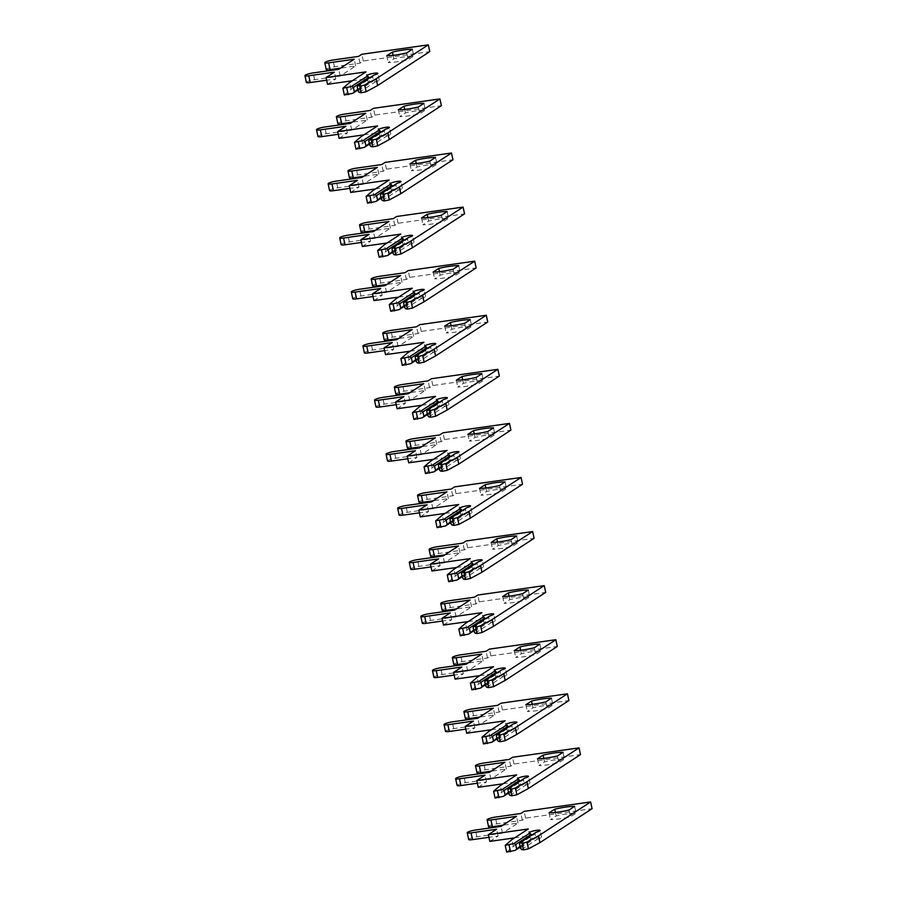 <?xml version="1.0" encoding="UTF-8"?>
<svg xmlns="http://www.w3.org/2000/svg" width="897" height="897" viewBox="0 0 897 897"><rect width="100%" height="100%" fill="white"/><g stroke="black" fill="none" stroke-linecap="round" stroke-linejoin="round"><path stroke-width="0.67" stroke-dasharray="4.49 3.36" d="M412.34 49.257L413.797 56.018L408.124 59.707A21.864 3.599 167.9 0 1 388.177 62.532L393.85 58.843A21.864 3.599 167.9 0 1 404.861 56.758A21.864 3.599 167.9 0 1 413.797 56.018M344.347 94.992L351.041 89.296L367.422 78.633L352.297 80.775M357.23 86.852L372.692 76.794L373.556 80.853L375.417 81.829A5.606 0.919 -12.1 0 0 379.252 80.102A5.606 0.919 -12.1 0 0 373.578 80.371A5.606 0.919 -12.1 0 0 368.286 82.457A5.606 0.919 -12.1 0 0 369.026 82.737L369.721 81.392L369.048 78.274M358.105 90.911L373.556 80.853M373.971 75.068L372.692 76.794M357.903 89.969L369.026 82.737M327.54 84.284L335.781 78.925L326.665 80.214M306.37 82.412A6.167 1.009 167.9 0 1 314.589 79.698L340.154 76.077L355.649 65.997L340.512 68.138M326.228 69.495A6.167 1.009 167.9 0 1 334.446 66.77L360.011 63.16L363.296 61.018L429.775 51.611M359.17 92.402L375.417 81.829M357.735 89.195L369.721 81.392M351.041 89.296L349.595 82.535M367.422 78.633L365.976 71.872M335.781 78.925L334.334 72.164M340.154 76.077L338.707 69.316M355.649 65.997L354.203 59.236M360.011 63.16L358.565 56.399M363.296 61.018L361.85 54.269M406.677 52.945L408.124 59.707M386.73 55.771L388.177 62.532M393.11 55.367L393.85 58.843M423.933 103.334L425.391 110.096L419.718 113.784A21.864 3.599 167.9 0 1 399.77 116.61L405.444 112.921A21.864 3.599 167.9 0 1 416.455 110.836A21.864 3.599 167.9 0 1 425.391 110.096M355.941 149.07L362.635 143.374L379.016 132.711L363.89 134.853M368.824 140.93L384.286 130.872L385.149 134.931L387.011 135.907A5.606 0.919 -12.1 0 0 390.845 134.18A5.606 0.919 -12.1 0 0 385.172 134.449A5.606 0.919 -12.1 0 0 379.88 136.535A5.606 0.919 -12.1 0 0 380.62 136.815L381.315 135.469L380.642 132.352M369.699 144.989L385.149 134.931M385.564 129.157L384.286 130.872M369.497 144.047L380.62 136.815M339.133 138.362L347.374 133.003L338.259 134.292M317.964 136.49A6.167 1.009 167.9 0 1 326.183 133.776L351.747 130.155L367.243 120.075L352.106 122.216M337.821 123.573A6.167 1.009 167.9 0 1 346.04 120.848L371.605 117.238L374.89 115.096L441.369 105.689M370.764 146.48L387.011 135.907M369.329 143.273L381.315 135.469M362.635 143.374L361.188 136.613M379.016 132.711L377.57 125.95M347.374 133.003L345.928 126.242M351.747 130.155L350.301 123.394M367.243 120.075L365.785 113.314M371.605 117.238L370.158 110.477M374.89 115.096L373.444 108.346M418.271 107.023L419.718 113.784M398.324 109.849L399.77 116.61M404.704 109.445L405.444 112.921M435.527 157.412L436.985 164.173L431.311 167.862A21.864 3.599 167.9 0 1 411.364 170.688L417.038 166.999A21.864 3.599 167.9 0 1 428.048 164.913A21.864 3.599 167.9 0 1 436.985 164.173M367.535 203.148L374.228 197.452L390.61 186.789L375.484 188.931M380.418 195.008L395.88 184.95L396.743 189.009L398.604 189.985A5.606 0.919 -12.1 0 0 402.439 188.258A5.606 0.919 -12.1 0 0 396.766 188.527A5.606 0.919 -12.1 0 0 391.473 190.613A5.606 0.919 -12.1 0 0 392.213 190.893L392.908 189.547L392.236 186.43M381.292 199.067L396.743 189.009M397.158 183.235L395.88 184.95M381.09 198.136L392.213 190.893M350.727 192.44L358.968 187.081L349.852 188.37M329.558 190.568A6.167 1.009 167.9 0 1 337.777 187.854L363.341 184.233L378.837 174.153L363.7 176.294M349.415 177.651A6.167 1.009 167.9 0 1 357.634 174.937L383.198 171.316L386.484 169.174L452.963 159.767M382.357 200.558L398.604 189.985M380.922 197.351L392.908 189.547M374.228 197.452L372.782 190.691M390.61 186.789L389.163 180.028M358.968 187.081L357.522 180.319M363.341 184.233L361.895 177.471M378.837 174.153L377.379 167.391M383.198 171.316L381.752 164.555M386.484 169.174L385.026 162.424M429.865 161.101L431.311 167.862M409.918 163.927L411.364 170.688M416.286 163.523L417.038 166.999M447.121 211.49L448.578 218.251L442.905 221.94A21.864 3.599 167.9 0 1 422.958 224.766L428.631 221.077A21.864 3.599 167.9 0 1 439.642 218.991A21.864 3.599 167.9 0 1 448.578 218.251M379.128 257.226L385.822 251.53L402.204 240.867L387.078 243.009M392.011 249.086L407.473 239.028L408.337 243.087L410.198 244.062A5.606 0.919 -12.1 0 0 414.033 242.336A5.606 0.919 -12.1 0 0 408.359 242.605A5.606 0.919 -12.1 0 0 403.067 244.69A5.606 0.919 -12.1 0 0 403.807 244.971L404.502 243.625L403.829 240.508M392.886 253.145L408.337 243.087M408.752 237.313L407.473 239.028M392.684 252.214L403.807 244.971M362.321 246.518L370.562 241.158L361.446 242.448M341.152 244.646A6.167 1.009 167.9 0 1 349.37 241.932L374.935 238.31L390.43 228.23L375.294 230.372M361.009 231.729A6.167 1.009 167.9 0 1 369.228 229.015L394.792 225.394L398.077 223.263L464.556 213.845M393.951 254.636L410.198 244.062M392.516 251.429L404.502 243.625M385.822 251.53L384.376 244.769M402.204 240.867L400.757 234.117M370.562 241.158L369.115 234.397M374.935 238.31L373.488 231.549M390.43 228.23L388.973 221.469M394.792 225.394L393.346 218.633M398.077 223.263L396.62 216.502M441.459 215.179L442.905 221.94M421.512 218.005L422.958 224.766M427.88 217.601L428.631 221.077M458.715 265.568L460.172 272.329L454.499 276.018A21.864 3.599 167.9 0 1 434.552 278.844L440.225 275.155A21.864 3.599 167.9 0 1 451.236 273.069A21.864 3.599 167.9 0 1 460.172 272.329M390.722 311.304L397.416 305.608L413.797 294.945L398.672 297.098M403.605 303.164L419.067 293.106L419.931 297.165L421.792 298.152A5.606 0.919 -12.1 0 0 425.627 296.414A5.606 0.919 -12.1 0 0 419.953 296.694A5.606 0.919 -12.1 0 0 414.661 298.768A5.606 0.919 -12.1 0 0 415.401 299.049L416.096 297.703L415.423 294.586M404.48 307.223L419.931 297.165M420.345 291.39L419.067 293.106M404.278 306.292L415.401 299.049M373.914 300.596L382.156 295.236L373.04 296.526M352.745 298.723A6.167 1.009 167.9 0 1 360.964 296.01L386.529 292.388L402.024 282.308L386.887 284.45M372.603 285.807A6.167 1.009 167.9 0 1 380.821 283.093L406.386 279.472L409.671 277.341L476.15 267.923M405.545 308.714L421.792 298.152M404.11 305.507L416.096 297.703M397.416 305.608L395.969 298.847M413.797 294.945L412.351 288.195M382.156 295.236L380.709 288.475M386.529 292.388L385.082 285.627M402.024 282.308L400.567 275.547M406.386 279.472L404.939 272.71M409.671 277.341L408.213 270.58M453.052 269.257L454.499 276.018M433.105 272.083L434.552 278.844M439.474 271.679L440.225 275.155M470.308 319.646L471.766 326.407L466.092 330.096A21.864 3.599 167.9 0 1 446.145 332.922L451.819 329.233A21.864 3.599 167.9 0 1 462.83 327.147A21.864 3.599 167.9 0 1 471.766 326.407M402.316 365.382L409.01 359.686L425.391 349.023L410.265 351.175M415.199 357.241L430.661 347.184L431.524 351.243L433.386 352.229A5.606 0.919 -12.1 0 0 437.22 350.492A5.606 0.919 -12.1 0 0 431.547 350.772A5.606 0.919 -12.1 0 0 426.254 352.846A5.606 0.919 -12.1 0 0 426.994 353.126L427.69 351.781L427.017 348.664M416.073 361.3L431.524 351.243M431.939 345.468L430.661 347.184M415.872 360.37L426.994 353.126M385.508 354.674L393.749 349.314L384.634 350.604M364.339 352.801A6.167 1.009 167.9 0 1 372.558 350.088L398.122 346.466L413.618 336.386L398.481 338.528M384.196 339.885A6.167 1.009 167.9 0 1 392.415 337.171L417.98 333.549L421.265 331.419L487.744 322.001M417.139 362.792L433.386 352.229M415.703 359.585L427.69 351.781M409.01 359.686L407.563 352.925M425.391 349.023L423.945 342.273M393.749 349.314L392.303 342.553M398.122 346.466L396.676 339.705M413.618 336.386L412.16 329.625M417.98 333.549L416.533 326.788M421.265 331.419L419.807 324.658M464.646 323.335L466.092 330.096M444.699 326.16L446.145 332.922M451.068 325.757L451.819 329.233M481.902 373.724L483.36 380.485L477.686 384.174A21.864 3.599 167.9 0 1 457.739 386.999L463.413 383.311A21.864 3.599 167.9 0 1 474.423 381.225A21.864 3.599 167.9 0 1 483.36 380.485M413.909 419.46L420.603 413.764L436.985 403.112L421.859 405.253M426.793 411.319L442.255 401.262L443.118 405.321L444.979 406.307A5.606 0.919 -12.1 0 0 448.814 404.569A5.606 0.919 -12.1 0 0 443.14 404.85A5.606 0.919 -12.1 0 0 437.848 406.924A5.606 0.919 -12.1 0 0 438.588 407.204L439.283 405.87L438.611 402.742M427.667 415.378L443.118 405.321M443.533 399.546L442.255 401.262M427.465 414.448L438.588 407.204M397.102 408.752L405.343 403.392L396.227 404.682M375.933 406.879A6.167 1.009 167.9 0 1 384.151 404.166L409.716 400.544L425.212 390.464L410.075 392.606M395.79 393.962A6.167 1.009 167.9 0 1 404.009 391.249L429.573 387.627L432.859 385.497L499.337 376.078M428.732 416.87L444.979 406.307M427.297 413.663L439.283 405.87M420.603 413.764L419.157 407.014M436.985 403.112L435.538 396.351M405.343 403.392L403.897 396.631M409.716 400.544L408.27 393.783M425.212 390.464L423.754 383.714M429.573 387.627L428.127 380.866M432.859 385.497L431.401 378.736M476.24 377.413L477.686 384.174M456.293 380.238L457.739 386.999M462.661 379.835L463.413 383.311M493.496 427.802L494.953 434.563L489.28 438.252A21.864 3.599 167.9 0 1 469.333 441.077L475.006 437.388A21.864 3.599 167.9 0 1 486.017 435.303A21.864 3.599 167.9 0 1 494.953 434.563M425.503 473.538L432.197 467.842L448.578 457.19L433.453 459.331M438.386 465.397L453.837 455.34L454.712 459.399L456.573 460.385A5.606 0.919 -12.1 0 0 460.408 458.647A5.606 0.919 -12.1 0 0 454.734 458.928A5.606 0.919 -12.1 0 0 449.442 461.002A5.606 0.919 -12.1 0 0 450.182 461.282L450.877 459.948L450.204 456.82M439.261 469.456L454.712 459.399M455.127 453.624L453.837 455.34M439.059 468.526L450.182 461.282M408.696 462.83L416.937 457.47L407.821 458.759M387.526 460.957A6.167 1.009 167.9 0 1 395.734 458.244L421.31 454.622L436.805 444.542L421.668 446.695M407.384 448.04A6.167 1.009 167.9 0 1 415.603 445.327L441.167 441.705L444.452 439.575L510.92 430.156M440.326 470.947L456.573 460.385M438.891 467.741L450.877 459.948M432.197 467.842L430.751 461.092M448.578 457.19L447.132 450.429M416.937 457.47L415.49 450.709M421.31 454.622L419.863 447.872M436.805 444.542L435.348 437.792M441.167 441.705L439.721 434.944M444.452 439.575L442.995 432.814M487.833 431.502L489.28 438.252M467.886 434.316L469.333 441.077M474.255 433.913L475.006 437.388M505.089 481.891L506.547 488.641L500.874 492.33A21.864 3.599 167.9 0 1 480.927 495.155L486.6 491.466A21.864 3.599 167.9 0 1 497.611 489.381A21.864 3.599 167.9 0 1 506.547 488.641M437.097 527.627L443.791 521.919L460.172 511.268L445.047 513.409M449.98 519.475L465.431 509.418L466.305 513.476L468.167 514.463A5.606 0.919 -12.1 0 0 472.001 512.725A5.606 0.919 -12.1 0 0 466.328 513.006A5.606 0.919 -12.1 0 0 461.036 515.08A5.606 0.919 -12.1 0 0 461.776 515.36L462.471 514.026L461.798 510.898M450.855 523.534L466.305 513.476M466.72 507.702L465.431 509.418M450.653 522.603L461.776 515.36M420.289 516.907L428.531 511.548L419.415 512.837M399.12 515.035A6.167 1.009 167.9 0 1 407.328 512.322L432.903 508.7L448.399 498.62L433.262 500.773M418.977 502.118A6.167 1.009 167.9 0 1 427.196 499.405L452.761 495.783L456.046 493.653L522.514 484.234M451.92 525.025L468.167 514.463M450.485 521.819L462.471 514.026M443.791 521.919L442.344 515.17M460.172 511.268L458.726 504.506M428.531 511.548L427.084 504.787M432.903 508.7L431.457 501.95M448.399 498.62L446.941 491.87M452.761 495.783L451.314 489.022M456.046 493.653L454.588 486.892M499.427 485.58L500.874 492.33M479.48 488.394L480.927 495.155M485.849 487.99L486.6 491.466M516.683 535.969L518.13 542.719L512.467 546.408A21.864 3.599 167.9 0 1 492.52 549.233L498.194 545.544A21.864 3.599 167.9 0 1 509.204 543.459A21.864 3.599 167.9 0 1 518.13 542.719M448.691 581.704L455.384 576.009L471.766 565.345L456.64 567.487M461.574 573.553L477.025 563.495L477.899 567.554L479.76 568.541A5.606 0.919 -12.1 0 0 483.595 566.803A5.606 0.919 -12.1 0 0 477.922 567.083A5.606 0.919 -12.1 0 0 472.629 569.158A5.606 0.919 -12.1 0 0 473.369 569.438L474.065 568.104L473.392 564.975M462.448 577.612L477.899 567.554M478.314 561.78L477.025 563.495M462.247 576.681L473.369 569.438M431.883 570.985L440.124 565.626L431.009 566.915M410.714 569.113A6.167 1.009 167.9 0 1 418.921 566.399L444.497 562.789L459.993 552.709L444.856 554.851M430.571 556.196A6.167 1.009 167.9 0 1 438.79 553.483L464.354 549.861L467.64 547.731L534.107 538.312M463.514 579.103L479.76 568.541M462.078 575.896L474.065 568.104M455.384 576.009L453.938 569.247M471.766 565.345L470.32 558.584M440.124 565.626L438.678 558.865M444.497 562.789L443.051 556.028M459.993 552.709L458.535 545.948M464.354 549.861L462.908 543.1M467.64 547.731L466.182 540.969M511.01 539.658L512.467 546.408M491.074 542.472L492.52 549.233M497.443 542.068L498.194 545.544M528.277 590.047L529.723 596.797L524.061 600.497A21.864 3.599 167.9 0 1 504.114 603.311L509.788 599.622A21.864 3.599 167.9 0 1 520.798 597.537A21.864 3.599 167.9 0 1 529.723 596.797M460.284 635.782L466.978 630.086L483.36 619.423L468.234 621.565M473.168 627.631L488.618 617.585L489.493 621.632L491.354 622.619A5.606 0.919 -12.1 0 0 495.189 620.881A5.606 0.919 -12.1 0 0 489.515 621.161A5.606 0.919 -12.1 0 0 484.223 623.236A5.606 0.919 -12.1 0 0 484.963 623.527L485.658 622.182L484.985 619.053M474.042 631.69L489.493 621.632M489.897 615.858L488.618 617.585M473.84 630.759L484.963 623.527M443.477 625.063L451.718 619.704L442.602 620.993M422.308 623.202A6.167 1.009 167.9 0 1 430.515 620.477L456.091 616.867L471.575 606.787L456.45 608.928M442.165 610.274A6.167 1.009 167.9 0 1 450.384 607.561L475.948 603.939L479.222 601.809L545.701 592.39M475.107 633.181L491.354 622.619M473.672 629.974L485.658 622.182M466.978 630.086L465.532 623.325M483.36 619.423L481.913 612.662M451.718 619.704L450.272 612.943M456.091 616.867L454.633 610.106M471.575 606.787L470.129 600.026M475.948 603.939L474.502 597.178M479.222 601.809L477.776 595.047M522.603 593.736L524.061 600.497M502.668 596.561L504.114 603.311M509.036 596.146L509.788 599.622M539.871 644.124L541.317 650.886L535.655 654.575A21.864 3.599 167.9 0 1 515.708 657.389L521.381 653.7A21.864 3.599 167.9 0 1 532.392 651.614A21.864 3.599 167.9 0 1 541.317 650.886M471.878 689.86L478.572 684.164L494.953 673.501L479.828 675.643M484.761 681.709L500.212 671.662L501.087 675.71L502.948 676.697A5.606 0.919 -12.1 0 0 506.783 674.959A5.606 0.919 -12.1 0 0 501.109 675.239A5.606 0.919 -12.1 0 0 495.817 677.313A5.606 0.919 -12.1 0 0 496.557 677.605L497.252 676.26L496.579 673.131M485.636 685.768L501.087 675.71M501.49 669.936L500.212 671.662M485.434 684.837L496.557 677.605M455.071 679.141L463.312 673.782L454.196 675.071M433.901 677.28A6.167 1.009 167.9 0 1 442.109 674.555L467.685 670.945L483.169 660.865L468.043 663.006M453.759 664.352A6.167 1.009 167.9 0 1 461.977 661.638L487.542 658.017L490.816 655.886L557.295 646.468M486.701 687.259L502.948 676.697M485.266 684.052L497.252 676.26M478.572 684.164L477.114 677.403M494.953 673.501L493.507 666.74M463.312 673.782L461.865 667.02M467.685 670.945L466.227 664.184M483.169 660.865L481.723 654.104M487.542 658.017L486.096 651.256M490.816 655.886L489.37 649.125M534.197 647.813L535.655 654.575M514.261 650.639L515.708 657.389M520.63 650.224L521.381 653.7M551.464 698.202L552.911 704.964L547.248 708.652A21.864 3.599 167.9 0 1 527.301 711.467L532.975 707.778A21.864 3.599 167.9 0 1 543.986 705.692A21.864 3.599 167.9 0 1 552.911 704.964M483.472 743.938L490.166 738.242L506.547 727.579L491.421 729.721M496.355 735.787L511.806 725.74L512.68 729.788L514.542 730.775A5.606 0.919 -12.1 0 0 518.376 729.037A5.606 0.919 -12.1 0 0 512.703 729.317A5.606 0.919 -12.1 0 0 507.41 731.391A5.606 0.919 -12.1 0 0 508.151 731.683L508.846 730.337L508.173 727.209M497.23 739.846L512.68 729.788M513.084 724.014L511.806 725.74M497.028 738.915L508.151 731.683M466.664 733.23L474.905 727.859L465.79 729.149M445.495 731.358A6.167 1.009 167.9 0 1 453.703 728.644L479.278 725.023L494.763 714.943L479.637 717.084M465.352 718.43A6.167 1.009 167.9 0 1 473.571 715.716L499.136 712.095L502.41 709.964L568.889 700.546M498.295 741.337L514.542 730.775M496.86 738.13L508.846 730.337M490.166 738.242L488.708 731.481M506.547 727.579L505.101 720.818M474.905 727.859L473.459 721.098M479.278 725.023L477.821 718.262M494.763 714.943L493.316 708.182M499.136 712.095L497.689 705.334M502.41 709.964L500.963 703.203M545.791 701.891L547.248 708.652M525.855 704.717L527.301 711.467M532.224 704.302L532.975 707.778M563.058 752.28L564.505 759.041L558.842 762.73A21.864 3.599 167.9 0 1 538.895 765.556L544.569 761.856A21.864 3.599 167.9 0 1 555.579 759.77A21.864 3.599 167.9 0 1 564.505 759.041M495.066 798.016L501.759 792.32L518.141 781.657L503.015 783.799M507.949 789.865L523.4 779.818L524.274 783.866L526.135 784.853A5.606 0.919 -12.1 0 0 529.97 783.126A5.606 0.919 -12.1 0 0 524.297 783.395A5.606 0.919 -12.1 0 0 519.004 785.469A5.606 0.919 -12.1 0 0 519.744 785.761L520.439 784.415L519.767 781.287M508.823 793.923L524.274 783.866M524.678 778.091L523.4 779.818M508.621 792.993L519.744 785.761M478.258 787.308L486.499 781.937L477.383 783.227M457.089 785.436A6.167 1.009 167.9 0 1 465.296 782.722L490.872 779.101L506.357 769.021L491.231 771.162M476.946 772.508A6.167 1.009 167.9 0 1 485.165 769.794L510.729 766.173L514.003 764.042L580.482 754.624M509.888 795.415L526.135 784.853M508.453 792.208L520.439 784.415M501.759 792.32L500.302 785.559M518.141 781.657L516.694 774.896M486.499 781.937L485.053 775.176M490.872 779.101L489.414 772.339M506.357 769.021L504.91 762.259M510.729 766.173L509.283 759.411M514.003 764.042L512.557 757.281M557.385 755.969L558.842 762.73M537.449 758.795L538.895 765.556M543.817 758.38L544.569 761.856M574.652 806.358L576.098 813.119L570.436 816.808A21.864 3.599 167.9 0 1 550.489 819.634L556.162 815.945A21.864 3.599 167.9 0 1 567.173 813.848A21.864 3.599 167.9 0 1 576.098 813.119M506.659 852.094L513.353 846.398L529.735 835.735L514.609 837.876M519.542 843.942L534.993 833.896L535.868 837.944L537.729 838.93A5.606 0.919 -12.1 0 0 541.564 837.204A5.606 0.919 -12.1 0 0 535.89 837.473A5.606 0.919 -12.1 0 0 530.598 839.547A5.606 0.919 -12.1 0 0 531.338 839.839L532.033 838.493L531.36 835.365M520.406 848.001L535.868 837.944M536.271 832.169L534.993 833.896M520.215 847.071L531.338 839.839M489.852 841.386L498.093 836.015L488.977 837.305M468.683 839.514A6.167 1.009 167.9 0 1 476.89 836.8L502.466 833.178L517.95 823.098L502.825 825.24M488.54 826.586A6.167 1.009 167.9 0 1 496.759 823.872L522.323 820.25L525.597 818.12L592.076 808.702M521.482 849.493L537.729 838.93M520.047 846.286L532.033 838.493M513.353 846.398L511.895 839.637M529.735 835.735L528.288 828.974M498.093 836.015L496.646 829.254M502.466 833.178L501.008 826.417M517.95 823.098L516.504 816.337M522.323 820.25L520.877 813.489M525.597 818.12L524.151 811.359M568.978 810.047L570.436 816.808M549.042 812.873L550.489 819.634M555.411 812.458L556.162 815.945M344.448 94.835L343.002 88.074M314.589 79.698L313.131 72.937M334.446 66.77L333 60.021M356.042 148.913L354.595 142.152M326.183 133.776L324.725 127.015M346.04 120.848L344.594 114.098M367.635 202.991L366.189 196.23M337.777 187.854L336.319 181.093M357.634 174.937L356.187 168.176M379.229 257.069L377.783 250.308M349.37 241.932L347.913 235.171M369.228 229.015L367.781 222.254M390.823 311.147L389.365 304.386M360.964 296.01L359.506 289.249M380.821 283.093L379.375 276.332M402.417 365.225L400.959 358.464M372.558 350.088L371.1 343.327M392.415 337.171L390.969 330.41M414.01 419.303L412.553 412.542M384.151 404.166L382.694 397.405M404.009 391.249L402.562 384.488M425.604 473.381L424.146 466.619M395.734 458.244L394.288 451.483M415.603 445.327L414.156 438.566M437.198 527.458L435.74 520.697M407.328 512.322L405.881 505.56M427.196 499.405L425.75 492.644M448.792 581.536L447.334 574.775M418.921 566.399L417.475 559.65M438.79 553.483L437.344 546.722M460.385 635.614L458.928 628.853M430.515 620.477L429.069 613.727M450.384 607.561L448.937 600.799M471.979 689.692L470.521 682.931M442.109 674.555L440.662 667.805M461.977 661.638L460.531 654.877M483.561 743.77L482.115 737.02M453.703 728.644L452.256 721.883M473.571 715.716L472.125 708.955M495.155 797.848L493.709 791.098M465.296 782.722L463.85 775.961M485.165 769.794L483.718 763.033M506.749 851.937L505.303 845.176M476.89 836.8L475.444 830.039M496.759 823.872L495.301 817.111M379.252 80.102L377.805 73.341M368.286 82.457L366.839 75.696M390.845 134.18L389.399 127.419M379.88 136.535L378.433 129.773M402.439 188.258L400.993 181.497M391.473 190.613L390.027 183.851M414.033 242.336L412.586 235.575M403.067 244.69L401.621 237.929M425.627 296.414L424.18 289.653M414.661 298.768L413.214 292.007M437.22 350.492L435.774 343.73M426.254 352.846L424.808 346.085M448.814 404.569L447.368 397.808M437.848 406.924L436.402 400.163M460.408 458.647L458.961 451.886M449.442 461.002L447.995 454.241M472.001 512.725L470.555 505.964M461.036 515.08L459.589 508.319M483.595 566.803L482.149 560.042M472.629 569.158L471.183 562.397M495.189 620.881L493.742 614.12M484.223 623.236L482.777 616.474M506.783 674.959L505.336 668.209M495.817 677.313L494.37 670.552M518.376 729.037L516.93 722.287M507.41 731.391L505.964 724.63M529.97 783.126L528.524 776.365M519.004 785.469L517.558 778.708M541.564 837.204L540.117 830.443M530.598 839.547L529.152 832.786"/><path stroke-width="1.35" d="M403.415 49.997A21.864 3.599 167.9 0 1 412.34 49.257L406.677 52.945A21.864 3.599 167.9 0 1 386.73 55.771L392.404 52.082A21.864 3.599 167.9 0 1 403.415 49.997M357.735 89.195L352.779 93.31L344.347 94.992L342.901 88.231L349.595 82.535L365.976 71.872L326.093 77.523L334.334 72.164L308.77 75.785A6.167 1.009 167.9 0 1 304.924 75.651A6.167 1.009 167.9 0 1 313.131 72.937L338.707 69.316L354.203 59.236L328.627 62.857A6.167 1.009 167.9 0 1 324.781 62.734A6.167 1.009 167.9 0 1 333 60.021L358.565 56.399L361.85 54.269L428.318 44.85L376.179 78.768L364.698 85.002L361.267 85.944L357.724 85.641L373.971 75.068A5.606 0.919 -12.1 0 0 377.805 73.341A5.606 0.919 -12.1 0 0 372.132 73.61A5.606 0.919 -12.1 0 0 366.839 75.696A5.606 0.919 -12.1 0 0 367.579 75.976L351.332 86.549L353.396 87.39L368.858 77.344L367.579 75.976M351.332 86.549L342.901 88.231M428.318 44.85L429.775 51.611L377.637 85.529L366.144 91.763L361.199 92.772L359.17 92.402L358.105 90.911L357.23 86.852L357.724 85.641M369.048 78.274L368.858 77.344M352.779 93.31L357.903 89.969M352.297 80.775L327.54 84.284L326.093 77.523M326.665 80.214L310.216 82.546A6.167 1.009 167.9 0 1 306.37 82.412L304.924 75.651M340.512 68.138L330.074 69.618A6.167 1.009 167.9 0 1 326.228 69.495L324.781 62.734M354.27 91.449L353.396 87.39M377.637 85.529L376.179 78.768M392.404 52.082L393.11 55.367M415.008 104.074A21.864 3.599 167.9 0 1 423.933 103.334L418.271 107.023A21.864 3.599 167.9 0 1 398.324 109.849L403.998 106.16A21.864 3.599 167.9 0 1 415.008 104.074M369.329 143.273L364.373 147.388L355.941 149.07L354.494 142.309L361.188 136.613L377.57 125.95L337.687 131.601L345.928 126.242L320.364 129.863A6.167 1.009 167.9 0 1 316.518 129.729A6.167 1.009 167.9 0 1 324.725 127.015L350.301 123.394L365.785 113.314L340.221 116.935A6.167 1.009 167.9 0 1 336.375 116.812A6.167 1.009 167.9 0 1 344.594 114.098L370.158 110.477L373.444 108.346L439.911 98.928L387.773 132.846L376.292 139.08L372.86 140.022L369.317 139.719L385.564 129.157A5.606 0.919 -12.1 0 0 389.399 127.419A5.606 0.919 -12.1 0 0 383.725 127.699A5.606 0.919 -12.1 0 0 378.433 129.773A5.606 0.919 -12.1 0 0 379.173 130.054L362.926 140.627L364.989 141.468L380.451 131.422L379.173 130.054M362.926 140.627L354.494 142.309M439.911 98.928L441.369 105.689L389.231 139.607L377.738 145.841L372.793 146.85L370.764 146.48L369.699 144.989L368.824 140.93L369.317 139.719M380.642 132.352L380.451 131.422M364.373 147.388L369.497 144.047M363.89 134.853L339.133 138.362L337.687 131.601M338.259 134.292L321.81 136.624A6.167 1.009 167.9 0 1 317.964 136.49L316.518 129.729M352.106 122.216L341.667 123.696A6.167 1.009 167.9 0 1 337.821 123.573L336.375 116.812M365.864 145.527L364.989 141.468M389.231 139.607L387.773 132.846M403.998 106.16L404.704 109.445M426.602 158.152A21.864 3.599 167.9 0 1 435.527 157.412L429.865 161.101A21.864 3.599 167.9 0 1 409.918 163.927L415.591 160.238A21.864 3.599 167.9 0 1 426.602 158.152M380.922 197.351L375.966 201.466L367.535 203.148L366.088 196.387L372.782 190.691L389.163 180.028L349.281 185.679L357.522 180.319L331.957 183.941A6.167 1.009 167.9 0 1 328.111 183.807A6.167 1.009 167.9 0 1 336.319 181.093L361.895 177.471L377.379 167.391L351.815 171.013A6.167 1.009 167.9 0 1 347.969 170.89A6.167 1.009 167.9 0 1 356.187 168.176L381.752 164.555L385.026 162.424L451.505 153.006L399.367 186.935L387.885 193.158L384.454 194.1L380.911 193.797L397.158 183.235A5.606 0.919 -12.1 0 0 400.993 181.497A5.606 0.919 -12.1 0 0 395.319 181.777A5.606 0.919 -12.1 0 0 390.027 183.851A5.606 0.919 -12.1 0 0 390.767 184.132L374.52 194.705L376.583 195.546L392.045 185.5L390.767 184.132M374.52 194.705L366.088 196.387M451.505 153.006L452.963 159.767L400.824 193.685L389.332 199.919L384.387 200.928L382.357 200.558L381.292 199.067L380.418 195.008L380.911 193.797M392.236 186.43L392.045 185.5M375.966 201.466L381.09 198.136M375.484 188.931L350.727 192.44L349.281 185.679M349.852 188.37L333.404 190.702A6.167 1.009 167.9 0 1 329.558 190.568L328.111 183.807M363.7 176.294L353.261 177.774A6.167 1.009 167.9 0 1 349.415 177.651L347.969 170.89M377.458 199.605L376.583 195.546M400.824 193.685L399.367 186.935M415.591 160.238L416.286 163.523M438.196 212.23A21.864 3.599 167.9 0 1 447.121 211.49L441.459 215.179A21.864 3.599 167.9 0 1 421.512 218.005L427.185 214.316A21.864 3.599 167.9 0 1 438.196 212.23M392.516 251.429L387.56 255.544L379.128 257.226L377.682 250.465L384.376 244.769L400.757 234.117L360.874 239.757L369.115 234.397L343.551 238.019A6.167 1.009 167.9 0 1 339.705 237.884A6.167 1.009 167.9 0 1 347.913 235.171L373.488 231.549L388.973 221.469L363.408 225.091A6.167 1.009 167.9 0 1 359.562 224.968A6.167 1.009 167.9 0 1 367.781 222.254L393.346 218.633L396.62 216.502L463.099 207.084L410.961 241.013L399.479 247.236L396.048 248.177L392.505 247.875L408.752 237.313A5.606 0.919 -12.1 0 0 412.586 235.575A5.606 0.919 -12.1 0 0 406.913 235.855A5.606 0.919 -12.1 0 0 401.621 237.929A5.606 0.919 -12.1 0 0 402.361 238.21L386.114 248.783L388.177 249.624L403.639 239.577L402.361 238.21M386.114 248.783L377.682 250.465M463.099 207.084L464.556 213.845L412.418 247.763L400.925 253.997L395.969 255.006L393.951 254.636L392.886 253.145L392.011 249.086L392.505 247.875M403.829 240.508L403.639 239.577M387.56 255.544L392.684 252.214M387.078 243.009L362.321 246.518L360.874 239.757M361.446 242.448L344.997 244.78A6.167 1.009 167.9 0 1 341.152 244.646L339.705 237.884M375.294 230.372L364.855 231.852A6.167 1.009 167.9 0 1 361.009 231.729L359.562 224.968M389.051 253.683L388.177 249.624M412.418 247.763L410.961 241.013M427.185 214.316L427.88 217.601M449.789 266.308A21.864 3.599 167.9 0 1 458.715 265.568L453.052 269.257A21.864 3.599 167.9 0 1 433.105 272.083L438.779 268.394A21.864 3.599 167.9 0 1 449.789 266.308M404.11 305.507L399.154 309.622L390.722 311.304L389.276 304.543L395.969 298.847L412.351 288.195L372.468 293.835L380.709 288.475L355.145 292.097A6.167 1.009 167.9 0 1 351.299 291.962A6.167 1.009 167.9 0 1 359.506 289.249L385.082 285.627L400.567 275.547L375.002 279.169A6.167 1.009 167.9 0 1 371.156 279.045A6.167 1.009 167.9 0 1 379.375 276.332L404.939 272.71L408.213 270.58L474.692 261.162L422.554 295.091L411.073 301.314L407.642 302.255L404.099 301.953L420.345 291.39A5.606 0.919 -12.1 0 0 424.18 289.653A5.606 0.919 -12.1 0 0 418.507 289.933A5.606 0.919 -12.1 0 0 413.214 292.007A5.606 0.919 -12.1 0 0 413.954 292.287L397.707 302.861L399.77 303.702L415.233 293.655L413.954 292.287M397.707 302.861L389.276 304.543M474.692 261.162L476.15 267.923L424.001 301.841L412.519 308.075L407.563 309.084L405.545 308.714L404.48 307.223L403.605 303.164L404.099 301.953M415.423 294.586L415.233 293.655M399.154 309.622L404.278 306.292M398.672 297.098L373.914 300.596L372.468 293.835M373.04 296.526L356.591 298.858A6.167 1.009 167.9 0 1 352.745 298.723L351.299 291.962M386.887 284.45L376.448 285.93A6.167 1.009 167.9 0 1 372.603 285.807L371.156 279.045M400.645 307.761L399.77 303.702M424.001 301.841L422.554 295.091M438.779 268.394L439.474 271.679M461.383 320.386A21.864 3.599 167.9 0 1 470.308 319.646L464.646 323.335A21.864 3.599 167.9 0 1 444.699 326.16L450.372 322.472A21.864 3.599 167.9 0 1 461.383 320.386M415.703 359.585L410.748 363.7L402.316 365.382L400.869 358.632L407.563 352.925L423.945 342.273L384.062 347.913L392.303 342.553L366.738 346.175A6.167 1.009 167.9 0 1 362.893 346.04A6.167 1.009 167.9 0 1 371.1 343.327L396.676 339.705L412.16 329.625L386.596 333.247A6.167 1.009 167.9 0 1 382.75 333.123A6.167 1.009 167.9 0 1 390.969 330.41L416.533 326.788L419.807 324.658L486.286 315.239L434.148 349.168L422.666 355.391L419.224 356.333L415.692 356.031L431.939 345.468A5.606 0.919 -12.1 0 0 435.774 343.73A5.606 0.919 -12.1 0 0 430.1 344.011A5.606 0.919 -12.1 0 0 424.808 346.085A5.606 0.919 -12.1 0 0 425.548 346.365L409.301 356.939L411.364 357.791L426.815 347.733L425.548 346.365M409.301 356.939L400.869 358.632M486.286 315.239L487.744 322.001L435.594 355.93L424.113 362.153L419.157 363.162L417.139 362.792L416.073 361.3L415.199 357.241L415.692 356.031M427.017 348.664L426.815 347.733M410.748 363.7L415.872 360.37M410.265 351.175L385.508 354.674L384.062 347.913M384.634 350.604L368.185 352.936A6.167 1.009 167.9 0 1 364.339 352.801L362.893 346.04M398.481 338.528L388.042 340.008A6.167 1.009 167.9 0 1 384.196 339.885L382.75 333.123M412.239 361.839L411.364 357.791M435.594 355.93L434.148 349.168M450.372 322.472L451.068 325.757M472.977 374.464A21.864 3.599 167.9 0 1 481.902 373.724L476.24 377.413A21.864 3.599 167.9 0 1 456.293 380.238L461.966 376.549A21.864 3.599 167.9 0 1 472.977 374.464M427.297 413.663L422.341 417.778L413.909 419.46L412.463 412.71L419.157 407.014L435.538 396.351L395.655 401.991L403.897 396.631L378.332 400.253A6.167 1.009 167.9 0 1 374.486 400.118A6.167 1.009 167.9 0 1 382.694 397.405L408.27 393.783L423.754 383.714L398.19 387.325A6.167 1.009 167.9 0 1 394.344 387.201A6.167 1.009 167.9 0 1 402.562 384.488L428.127 380.866L431.401 378.736L497.88 369.317L445.742 403.246L434.26 409.469L430.818 410.411L427.286 410.108L443.533 399.546A5.606 0.919 -12.1 0 0 447.368 397.808A5.606 0.919 -12.1 0 0 441.694 398.089A5.606 0.919 -12.1 0 0 436.402 400.163A5.606 0.919 -12.1 0 0 437.142 400.443L420.895 411.017L422.958 411.869L438.409 401.811L437.142 400.443M420.895 411.017L412.463 412.71M497.88 369.317L499.337 376.078L447.188 410.007L435.707 416.23L430.751 417.24L428.732 416.87L427.667 415.378L426.793 411.319L427.286 410.108M438.611 402.742L438.409 401.811M422.341 417.778L427.465 414.448M421.859 405.253L397.102 408.752L395.655 401.991M396.227 404.682L379.779 407.014A6.167 1.009 167.9 0 1 375.933 406.879L374.486 400.118M410.075 392.606L399.636 394.086A6.167 1.009 167.9 0 1 395.79 393.962L394.344 387.201M423.833 415.916L422.958 411.869M447.188 410.007L445.742 403.246M461.966 376.549L462.661 379.835M484.571 428.542A21.864 3.599 167.9 0 1 493.496 427.802L487.833 431.502A21.864 3.599 167.9 0 1 467.886 434.316L473.56 430.627A21.864 3.599 167.9 0 1 484.571 428.542M438.891 467.741L433.935 471.856L425.503 473.538L424.057 466.788L430.751 461.092L447.132 450.429L407.249 456.068L415.49 450.709L389.926 454.331A6.167 1.009 167.9 0 1 386.08 454.207A6.167 1.009 167.9 0 1 394.288 451.483L419.863 447.872L435.348 437.792L409.783 441.402A6.167 1.009 167.9 0 1 405.937 441.279A6.167 1.009 167.9 0 1 414.156 438.566L439.721 434.944L442.995 432.814L509.474 423.395L457.335 457.324L445.854 463.547L442.412 464.489L438.88 464.186L455.127 453.624A5.606 0.919 -12.1 0 0 458.961 451.886A5.606 0.919 -12.1 0 0 453.288 452.166A5.606 0.919 -12.1 0 0 447.995 454.241A5.606 0.919 -12.1 0 0 448.724 454.532L432.489 465.095L434.552 465.947L450.002 455.889L448.724 454.532M432.489 465.095L424.057 466.788M509.474 423.395L510.92 430.156L458.782 464.085L447.3 470.308L442.344 471.317L440.326 470.947L439.261 469.456L438.386 465.397L438.88 464.186M450.204 456.82L450.002 455.889M433.935 471.856L439.059 468.526M433.453 459.331L408.696 462.83L407.249 456.068M407.821 458.759L391.372 461.092A6.167 1.009 167.9 0 1 387.526 460.957L386.08 454.207M421.668 446.695L411.23 448.164A6.167 1.009 167.9 0 1 407.384 448.04L405.937 441.279M435.426 469.994L434.552 465.947M458.782 464.085L457.335 457.324M473.56 430.627L474.255 433.913M496.153 482.62A21.864 3.599 167.9 0 1 505.089 481.891L499.427 485.58A21.864 3.599 167.9 0 1 479.48 488.394L485.154 484.705A21.864 3.599 167.9 0 1 496.153 482.62M450.485 521.819L445.529 525.934L437.097 527.627L435.65 520.865L442.344 515.17L458.726 504.506L418.843 510.146L427.084 504.787L401.508 508.408A6.167 1.009 167.9 0 1 397.663 508.285A6.167 1.009 167.9 0 1 405.881 505.56L431.457 501.95L446.941 491.87L421.377 495.48A6.167 1.009 167.9 0 1 417.531 495.357A6.167 1.009 167.9 0 1 425.75 492.644L451.314 489.022L454.588 486.892L521.067 477.473L468.929 511.402L457.448 517.625L454.005 518.567L450.473 518.264L466.72 507.702A5.606 0.919 -12.1 0 0 470.555 505.964A5.606 0.919 -12.1 0 0 464.881 506.244A5.606 0.919 -12.1 0 0 459.589 508.319A5.606 0.919 -12.1 0 0 460.318 508.61L444.082 519.172L446.145 520.025L461.596 509.967L460.318 508.61M444.082 519.172L435.65 520.865M521.067 477.473L522.514 484.234L470.376 518.163L458.894 524.386L453.938 525.395L451.92 525.025L450.855 523.534L449.98 519.475L450.473 518.264M461.798 510.898L461.596 509.967M445.529 525.934L450.653 522.603M445.047 513.409L420.289 516.907L418.843 510.146M419.415 512.837L402.966 515.17A6.167 1.009 167.9 0 1 399.12 515.035L397.663 508.285M433.262 500.773L422.823 502.242A6.167 1.009 167.9 0 1 418.977 502.118L417.531 495.357M447.02 524.072L446.145 520.025M470.376 518.163L468.929 511.402M485.154 484.705L485.849 487.99M507.747 536.698A21.864 3.599 167.9 0 1 516.683 535.969L511.01 539.658A21.864 3.599 167.9 0 1 491.074 542.472L496.747 538.783A21.864 3.599 167.9 0 1 507.747 536.698M462.078 575.896L457.122 580.011L448.691 581.704L447.244 574.943L453.938 569.247L470.32 558.584L430.437 564.224L438.678 558.865L413.102 562.486A6.167 1.009 167.9 0 1 409.256 562.363A6.167 1.009 167.9 0 1 417.475 559.65L443.051 556.028L458.535 545.948L432.971 549.569A6.167 1.009 167.9 0 1 429.125 549.435A6.167 1.009 167.9 0 1 437.344 546.722L462.908 543.1L466.182 540.969L532.661 531.551L480.523 565.48L469.03 571.703L465.599 572.645L462.067 572.342L478.314 561.78A5.606 0.919 -12.1 0 0 482.149 560.042A5.606 0.919 -12.1 0 0 476.475 560.322A5.606 0.919 -12.1 0 0 471.183 562.397A5.606 0.919 -12.1 0 0 471.912 562.688L455.676 573.25L457.739 574.102L473.19 564.045L471.912 562.688M455.676 573.25L447.244 574.943M532.661 531.551L534.107 538.312L481.969 572.241L470.488 578.464L465.532 579.473L463.514 579.103L462.448 577.612L461.574 573.553L462.067 572.342M473.392 564.975L473.19 564.045M457.122 580.011L462.247 576.681M456.64 567.487L431.883 570.985L430.437 564.224M431.009 566.915L414.56 569.247A6.167 1.009 167.9 0 1 410.714 569.113L409.256 562.363M444.856 554.851L434.417 556.319A6.167 1.009 167.9 0 1 430.571 556.196L429.125 549.435M458.614 578.15L457.739 574.102M481.969 572.241L480.523 565.48M496.747 538.783L497.443 542.068M519.341 590.775A21.864 3.599 167.9 0 1 528.277 590.047L522.603 593.736A21.864 3.599 167.9 0 1 502.668 596.561L508.341 592.861A21.864 3.599 167.9 0 1 519.341 590.775M473.672 629.974L468.716 634.089L460.284 635.782L458.838 629.021L465.532 623.325L481.913 612.662L442.03 618.313L450.272 612.943L424.696 616.564A6.167 1.009 167.9 0 1 420.85 616.441A6.167 1.009 167.9 0 1 429.069 613.727L454.633 610.106L470.129 600.026L444.564 603.647A6.167 1.009 167.9 0 1 440.719 603.513A6.167 1.009 167.9 0 1 448.937 600.799L474.502 597.178L477.776 595.047L544.255 585.629L492.117 619.558L480.624 625.781L477.193 626.723L473.661 626.42L489.897 615.858A5.606 0.919 -12.1 0 0 493.742 614.12A5.606 0.919 -12.1 0 0 488.058 614.4A5.606 0.919 -12.1 0 0 482.777 616.474A5.606 0.919 -12.1 0 0 483.505 616.766L467.27 627.328L469.333 628.18L484.784 618.123L483.505 616.766M467.27 627.328L458.838 629.021M544.255 585.629L545.701 592.39L493.563 626.319L482.081 632.542L477.126 633.551L475.107 633.181L474.042 631.69L473.168 627.631L473.661 626.42M484.985 619.053L484.784 618.123M468.716 634.089L473.84 630.759M468.234 621.565L443.477 625.063L442.03 618.313M442.602 620.993L426.153 623.325A6.167 1.009 167.9 0 1 422.308 623.202L420.85 616.441M456.45 608.928L446.011 610.397A6.167 1.009 167.9 0 1 442.165 610.274L440.719 603.513M470.207 632.228L469.333 628.18M493.563 626.319L492.117 619.558M508.341 592.861L509.036 596.146M530.934 644.853A21.864 3.599 167.9 0 1 539.871 644.124L534.197 647.813A21.864 3.599 167.9 0 1 514.261 650.639L519.924 646.939A21.864 3.599 167.9 0 1 530.934 644.853M485.266 684.052L480.31 688.167L471.878 689.86L470.432 683.099L477.114 677.403L493.507 666.74L453.624 672.391L461.865 667.02L436.29 670.642A6.167 1.009 167.9 0 1 432.444 670.519A6.167 1.009 167.9 0 1 440.662 667.805L466.227 664.184L481.723 654.104L456.158 657.725A6.167 1.009 167.9 0 1 452.312 657.591A6.167 1.009 167.9 0 1 460.531 654.877L486.096 651.256L489.37 649.125L555.848 639.707L503.71 673.636L492.218 679.859L488.787 680.801L485.255 680.498L501.49 669.936A5.606 0.919 -12.1 0 0 505.336 668.209A5.606 0.919 -12.1 0 0 499.651 668.478A5.606 0.919 -12.1 0 0 494.37 670.552A5.606 0.919 -12.1 0 0 495.099 670.844L478.863 681.406L480.927 682.258L496.377 672.201L495.099 670.844M478.863 681.406L470.432 683.099M555.848 639.707L557.295 646.468L505.157 680.397L493.675 686.62L488.719 687.629L486.701 687.259L485.636 685.768L484.761 681.709L485.255 680.498M496.579 673.131L496.377 672.201M480.31 688.167L485.434 684.837M479.828 675.643L455.071 679.141L453.624 672.391M454.196 675.071L437.747 677.403A6.167 1.009 167.9 0 1 433.901 677.28L432.444 670.519M468.043 663.006L457.605 664.475A6.167 1.009 167.9 0 1 453.759 664.352L452.312 657.591M481.801 686.317L480.927 682.258M505.157 680.397L503.71 673.636M519.924 646.939L520.63 650.224M542.528 698.931A21.864 3.599 167.9 0 1 551.464 698.202L545.791 701.891A21.864 3.599 167.9 0 1 525.855 704.717L531.517 701.028A21.864 3.599 167.9 0 1 542.528 698.931M496.86 738.13L491.904 742.245L483.472 743.938L482.025 737.177L488.708 731.481L505.101 720.818L465.218 726.469L473.459 721.098L447.883 724.72A6.167 1.009 167.9 0 1 444.037 724.597A6.167 1.009 167.9 0 1 452.256 721.883L477.821 718.262L493.316 708.182L467.752 711.803A6.167 1.009 167.9 0 1 463.906 711.669A6.167 1.009 167.9 0 1 472.125 708.955L497.689 705.334L500.963 703.203L567.442 693.796L515.304 727.714L503.811 733.948L500.38 734.878L496.848 734.576L513.084 724.014A5.606 0.919 -12.1 0 0 516.93 722.287A5.606 0.919 -12.1 0 0 511.245 722.556A5.606 0.919 -12.1 0 0 505.964 724.63A5.606 0.919 -12.1 0 0 506.693 724.922L490.457 735.484L492.52 736.336L507.971 726.278L506.693 724.922M490.457 735.484L482.025 737.177M567.442 693.796L568.889 700.546L516.75 734.475L505.269 740.698L500.313 741.707L498.295 741.337L497.23 739.846L496.355 735.787L496.848 734.576M508.173 727.209L507.971 726.278M491.904 742.245L497.028 738.915M491.421 729.721L466.664 733.23L465.218 726.469M465.79 729.149L449.341 731.481A6.167 1.009 167.9 0 1 445.495 731.358L444.037 724.597M479.637 717.084L469.198 718.564A6.167 1.009 167.9 0 1 465.352 718.43L463.906 711.669M493.384 740.395L492.52 736.336M516.75 734.475L515.304 727.714M531.517 701.028L532.224 704.302M554.122 753.009A21.864 3.599 167.9 0 1 563.058 752.28L557.385 755.969A21.864 3.599 167.9 0 1 537.449 758.795L543.111 755.106A21.864 3.599 167.9 0 1 554.122 753.009M508.453 792.208L503.497 796.323L495.066 798.016L493.619 791.255L500.302 785.559L516.694 774.896L476.812 780.547L485.053 775.176L459.477 778.798A6.167 1.009 167.9 0 1 455.631 778.674A6.167 1.009 167.9 0 1 463.85 775.961L489.414 772.339L504.91 762.259L479.346 765.881A6.167 1.009 167.9 0 1 475.5 765.746A6.167 1.009 167.9 0 1 483.718 763.033L509.283 759.411L512.557 757.281L579.036 747.874L526.898 781.792L515.405 788.026L511.974 788.956L508.442 788.665L524.678 778.091A5.606 0.919 -12.1 0 0 528.524 776.365A5.606 0.919 -12.1 0 0 522.839 776.634A5.606 0.919 -12.1 0 0 517.558 778.708A5.606 0.919 -12.1 0 0 518.287 779L502.051 789.562L504.114 790.414L519.565 780.356L518.287 779M502.051 789.562L493.619 791.255M579.036 747.874L580.482 754.624L528.344 788.553L516.863 794.776L511.907 795.785L509.888 795.415L508.823 793.923L507.949 789.865L508.442 788.665M519.767 781.287L519.565 780.356M503.497 796.323L508.621 792.993M503.015 783.799L478.258 787.308L476.812 780.547M477.383 783.227L460.935 785.559A6.167 1.009 167.9 0 1 457.089 785.436L455.631 778.674M491.231 771.162L480.792 772.642A6.167 1.009 167.9 0 1 476.946 772.508L475.5 765.746M504.977 794.473L504.114 790.414M528.344 788.553L526.898 781.792M543.111 755.106L543.817 758.38M565.715 807.087A21.864 3.599 167.9 0 1 574.652 806.358L568.978 810.047A21.864 3.599 167.9 0 1 549.042 812.873L554.705 809.184A21.864 3.599 167.9 0 1 565.715 807.087M520.047 846.286L515.091 850.401L506.659 852.094L505.213 845.333L511.895 839.637L528.288 828.974L488.405 834.625L496.646 829.254L471.071 832.876A6.167 1.009 167.9 0 1 467.225 832.752A6.167 1.009 167.9 0 1 475.444 830.039L501.008 826.417L516.504 816.337L490.939 819.959A6.167 1.009 167.9 0 1 487.093 819.824A6.167 1.009 167.9 0 1 495.301 817.111L520.877 813.489L524.151 811.359L590.63 801.952L538.492 835.869L526.999 842.104L523.568 843.034L520.036 842.743L536.271 832.169A5.606 0.919 -12.1 0 0 540.117 830.443A5.606 0.919 -12.1 0 0 534.433 830.712A5.606 0.919 -12.1 0 0 529.152 832.786A5.606 0.919 -12.1 0 0 529.88 833.078L513.645 843.64L515.708 844.492L531.159 834.434L529.88 833.078M513.645 843.64L505.213 845.333M590.63 801.952L592.076 808.702L539.938 842.631L528.456 848.854L523.5 849.863L521.482 849.493L520.406 848.001L519.542 843.942L520.036 842.743M531.36 835.365L531.159 834.434M515.091 850.401L520.215 847.071M514.609 837.876L489.852 841.386L488.405 834.625M488.977 837.305L472.528 839.637A6.167 1.009 167.9 0 1 468.683 839.514L467.225 832.752M502.825 825.24L492.386 826.72A6.167 1.009 167.9 0 1 488.54 826.586L487.093 819.824M516.571 848.551L515.708 844.492M539.938 842.631L538.492 835.869M554.705 809.184L555.411 812.458M361.199 92.772L359.742 86.011M348.204 94.611L346.747 87.85M366.144 91.763L364.698 85.002M310.216 82.546L308.77 75.785M330.074 69.618L328.627 62.857M372.793 146.85L371.336 140.089M359.787 148.689L358.34 141.928M377.738 145.841L376.292 139.08M321.81 136.624L320.364 129.863M341.667 123.696L340.221 116.935M384.387 200.928L382.929 194.167M371.38 202.767L369.934 196.006M389.332 199.919L387.885 193.158M333.404 190.702L331.957 183.941M353.261 177.774L351.815 171.013M395.969 255.006L394.523 248.245M382.974 256.845L381.528 250.084M400.925 253.997L399.479 247.236M344.997 244.78L343.551 238.019M364.855 231.852L363.408 225.091M407.563 309.084L406.117 302.323M394.568 310.923L393.121 304.161M412.519 308.075L411.073 301.314M356.591 298.858L355.145 292.097M376.448 285.93L375.002 279.169M419.157 363.162L417.71 356.401M406.162 365.001L404.715 358.239M424.113 362.153L422.666 355.391M368.185 352.936L366.738 346.175M388.042 340.008L386.596 333.247M430.751 417.24L429.304 410.478M417.755 419.078L416.309 412.317M435.707 416.23L434.26 409.469M379.779 407.014L378.332 400.253M399.636 394.086L398.19 387.325M442.344 471.317L440.898 464.556M429.349 473.156L427.903 466.395M447.3 470.308L445.854 463.547M391.372 461.092L389.926 454.331M411.23 448.164L409.783 441.402M453.938 525.395L452.492 518.634M440.943 527.234L439.496 520.473M458.894 524.386L457.448 517.625M402.966 515.17L401.508 508.408M422.823 502.242L421.377 495.48M465.532 579.473L464.085 572.712M452.537 581.312L451.09 574.551M470.488 578.464L469.03 571.703M414.56 569.247L413.102 562.486M434.417 556.319L432.971 549.569M477.126 633.551L475.679 626.79M464.13 635.39L462.684 628.629M482.081 632.542L480.624 625.781M426.153 623.325L424.696 616.564M446.011 610.397L444.564 603.647M488.719 687.629L487.273 680.868M475.724 689.468L474.278 682.707M493.675 686.62L492.218 679.859M437.747 677.403L436.29 670.642M457.605 664.475L456.158 657.725M500.313 741.707L498.867 734.946M487.318 743.546L485.871 736.785M505.269 740.698L503.811 733.948M449.341 731.481L447.883 724.72M469.198 718.564L467.752 711.803M511.907 795.785L510.46 789.024M498.911 797.624L497.465 790.862M516.863 794.776L515.405 788.026M460.935 785.559L459.477 778.798M480.792 772.642L479.346 765.881M523.5 849.863L522.054 843.102M510.505 851.702L509.059 844.94M528.456 848.854L526.999 842.104M472.528 839.637L471.071 832.876M492.386 826.72L490.939 819.959"/></g></svg>
